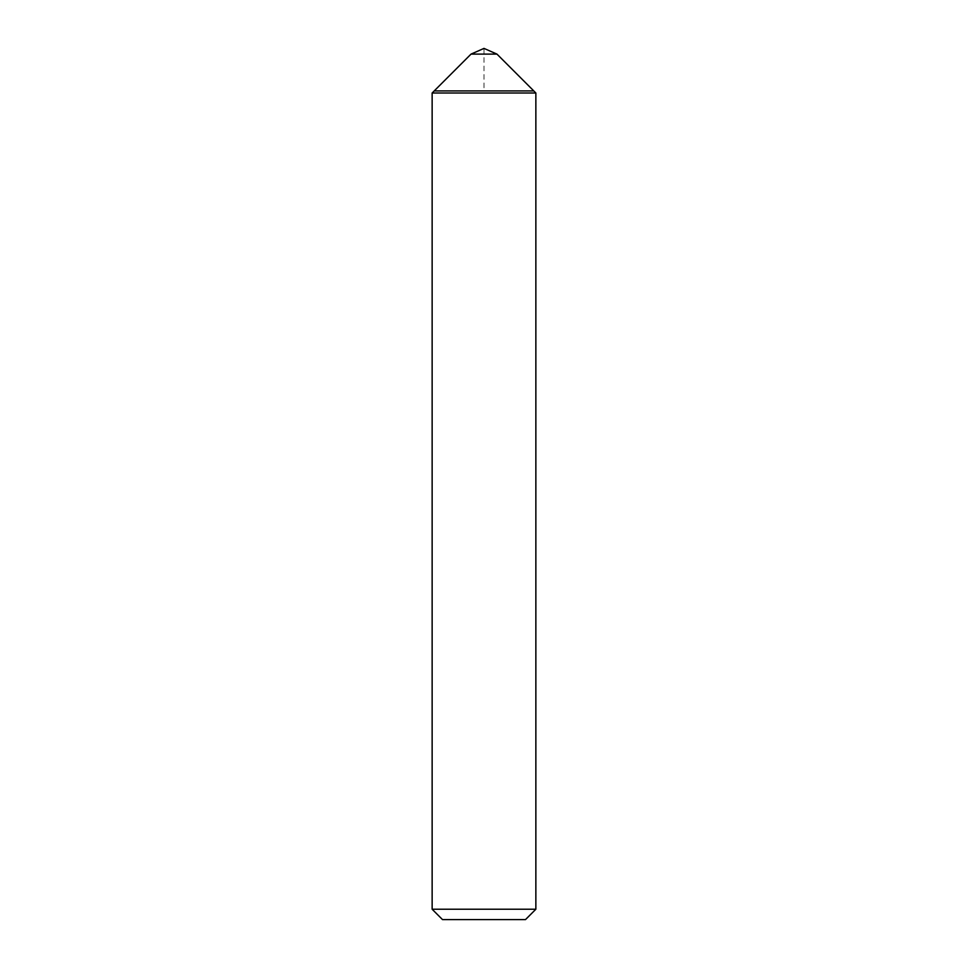 <?xml version="1.0" encoding="UTF-8"?>
<svg xmlns="http://www.w3.org/2000/svg" width="968" height="968" viewBox="0 0 968 968"><rect width="100%" height="100%" fill="white"/><g stroke="black" fill="none" stroke-linecap="round" stroke-linejoin="round"><path stroke-width="0.73" stroke-dasharray="4.84 3.63" d="M471.041 54.099L496.959 54.099M434.221 90.919L533.779 90.919L484 90.919L484 48.4M535.861 909.23L432.139 909.23M432.139 93.001L535.861 93.001M525.491 919.6L442.509 919.6"/><path stroke-width="1.45" d="M484 48.4L471.041 54.099L484 48.4L496.959 54.099L471.041 54.099L434.221 90.919L533.779 90.919L434.221 90.919L432.139 93.001L535.861 93.001L535.861 909.23L432.139 909.23L432.139 93.001M432.139 909.23L442.509 919.6L525.491 919.6L535.861 909.23M471.041 54.099L434.221 90.919M496.959 54.099L535.861 93.001"/></g></svg>
